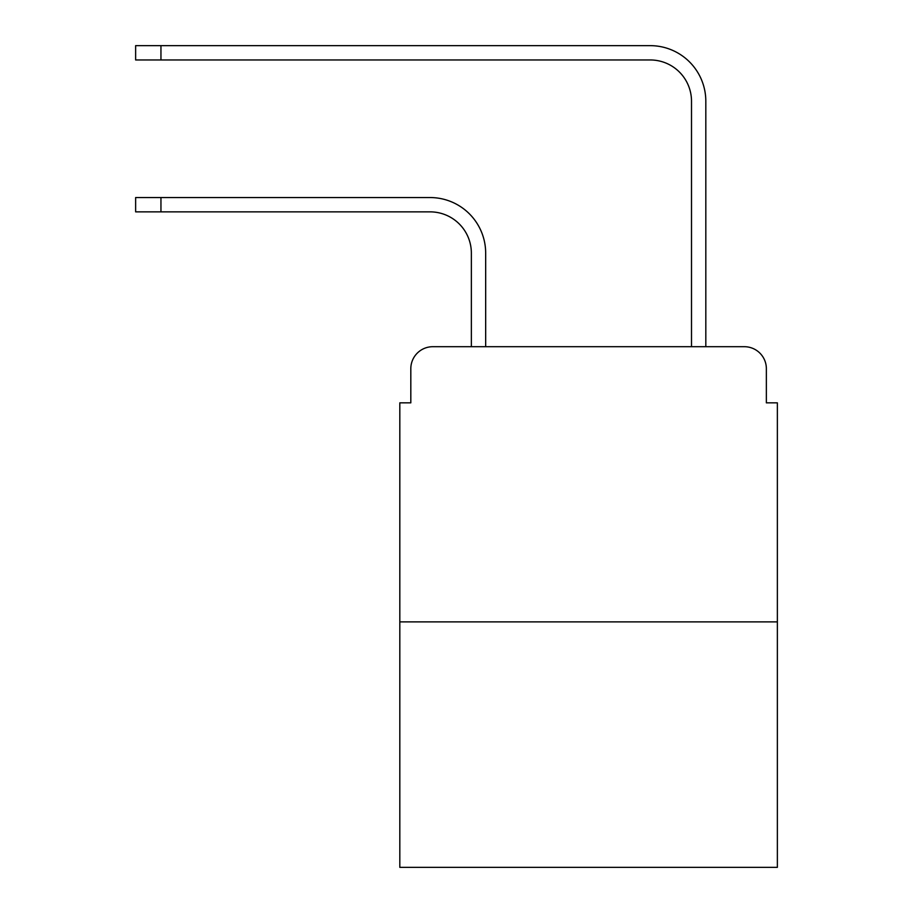 <?xml version="1.0" encoding="UTF-8"?>
<svg xmlns="http://www.w3.org/2000/svg" width="913" height="913" viewBox="0 0 913 913"><rect width="100%" height="100%" fill="white"/><g stroke="black" fill="none" stroke-linecap="round" stroke-linejoin="round"><path stroke-width="1.37" d="M410.816 368.715L410.816 402.838L410.816 368.715A22.015 22.015 0 0 1 432.83 346.7L471.359 346.7L471.359 253.141A41.279 41.279 0 0 0 430.08 211.862A41.279 41.279 0 0 1 471.359 253.141A41.279 41.279 0 0 0 430.08 211.862A41.279 41.279 0 0 1 471.359 253.141A41.279 41.279 0 0 0 430.08 211.862A41.279 41.279 0 0 1 471.359 253.141A41.279 41.279 0 0 0 430.08 211.862A41.279 41.279 0 0 1 471.359 253.141A41.279 41.279 0 0 0 430.08 211.862A41.279 41.279 0 0 1 471.359 253.141A41.279 41.279 0 0 0 430.08 211.862A41.279 41.279 0 0 1 471.359 253.141A41.279 41.279 0 0 0 430.08 211.862A41.279 41.279 0 0 1 471.359 253.141A41.279 41.279 0 0 0 430.08 211.862A41.279 41.279 0 0 1 471.359 253.141A41.279 41.279 0 0 0 430.08 211.862A41.279 41.279 0 0 1 471.359 253.141A41.279 41.279 0 0 0 430.08 211.862A41.279 41.279 0 0 1 471.359 253.141M777.362 621.89L399.814 621.89L399.814 867.35L777.362 867.35L777.362 402.838L766.361 402.838L766.361 368.715A22.015 22.015 0 0 0 744.346 346.7L432.83 346.7M399.814 621.89L399.814 402.838L410.816 402.838M485.67 346.7L485.67 253.141L485.67 346.7L485.67 253.141L485.67 346.7L485.67 253.141L485.67 346.7L485.67 253.141L485.67 346.7L485.67 253.141L485.67 346.7L485.67 253.141L485.67 346.7L485.67 253.141L485.67 346.7L485.67 253.141L485.67 346.7L485.67 253.141L485.67 346.7L485.67 253.141L485.67 346.7L502.732 346.7M674.445 346.7L691.506 346.7L691.506 101.24A41.279 41.279 0 0 0 650.227 59.961A41.279 41.279 0 0 1 691.506 101.24A41.279 41.279 0 0 0 650.227 59.961A41.279 41.279 0 0 1 691.506 101.24A41.279 41.279 0 0 0 650.227 59.961A41.279 41.279 0 0 1 691.506 101.24A41.279 41.279 0 0 0 650.227 59.961A41.279 41.279 0 0 1 691.506 101.24A41.279 41.279 0 0 0 650.227 59.961A41.279 41.279 0 0 1 691.506 101.24A41.279 41.279 0 0 0 650.227 59.961A41.279 41.279 0 0 1 691.506 101.24A41.279 41.279 0 0 0 650.227 59.961A41.279 41.279 0 0 1 691.506 101.24A41.279 41.279 0 0 0 650.227 59.961A41.279 41.279 0 0 1 691.506 101.24A41.279 41.279 0 0 0 650.227 59.961A41.279 41.279 0 0 1 691.506 101.24A41.279 41.279 0 0 0 650.227 59.961A41.279 41.279 0 0 1 691.506 101.24M705.817 346.7L705.817 101.24L705.817 346.7L705.817 101.24L705.817 346.7L705.817 101.24L705.817 346.7L705.817 101.24L705.817 346.7L705.817 101.24L705.817 346.7L705.817 101.24L705.817 346.7L705.817 101.24L705.817 346.7L705.817 101.24L705.817 346.7L705.817 101.24L705.817 346.7L705.817 101.24L705.817 346.7L744.346 346.7M766.361 402.838L766.361 368.715M135.638 197.55L160.95 197.55L160.95 211.862L135.638 211.862L135.638 197.55M160.95 211.862L430.08 211.862M485.67 253.141A55.59 55.59 0 0 0 430.08 197.55L160.95 197.55M135.638 45.65L160.95 45.65L160.95 59.961L135.638 59.961L135.638 45.65M705.817 101.24A55.59 55.59 0 0 0 650.227 45.65L160.95 45.65M160.95 59.961L650.227 59.961"/></g></svg>
